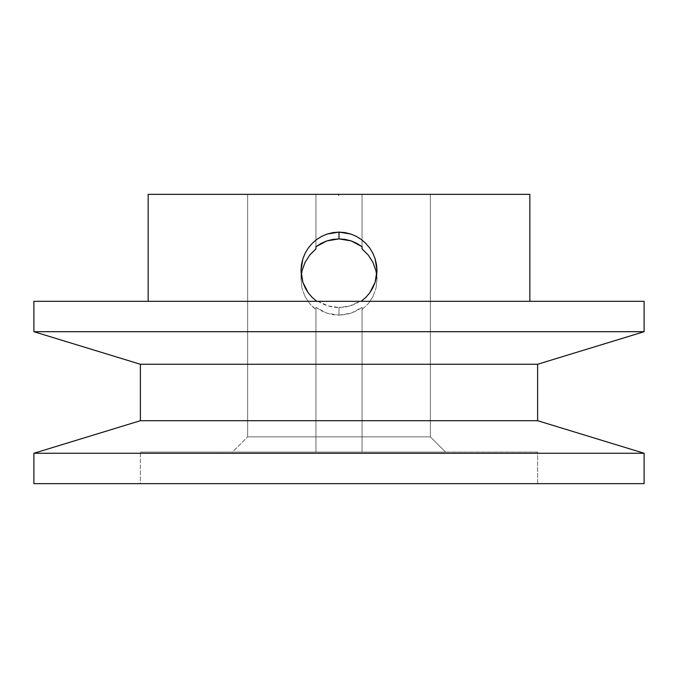 <?xml version="1.0" encoding="UTF-8"?>
<svg xmlns="http://www.w3.org/2000/svg" width="678" height="678" viewBox="0 0 678 678"><rect width="100%" height="100%" fill="white"/><g stroke="black" fill="none" stroke-linecap="round" stroke-linejoin="round"><path stroke-width="0.51" stroke-dasharray="3.39 2.54" d="M318.177 301.32L644.1 301.32L33.9 301.32L529.84 301.32L318.177 301.32L328.135 305.931L339 307.507A37.985 37.841 180 0 1 318.177 301.32M339 315.16L339 307.507L349.865 305.931L359.823 301.32A37.985 37.841 180 0 1 339 307.507L339 315.16L351.153 313.151L362.035 307.346L362.035 452.048L445.539 452.048L232.461 452.048L247.656 436.852L430.344 436.852L445.539 452.048L430.344 436.852L247.656 436.852L247.656 194.349L430.344 194.349L430.344 436.852L430.344 194.349L362.035 194.349L362.035 248.885L362.035 194.349L430.344 194.349L339 194.349L529.84 194.349L148.16 194.349L362.035 194.349L247.656 194.349L247.656 436.852L315.965 436.852L315.965 307.346L326.847 313.151L339 315.16L332.839 314.651L326.847 313.151L321.169 310.694L315.965 307.346L315.965 452.048L445.539 452.048L140.38 452.048L537.62 452.048L537.62 483.651L140.38 483.651L140.38 452.048L140.38 483.651L339 483.651L33.9 483.651L644.1 483.651L140.38 483.651L537.62 483.651L537.62 452.048L140.38 452.048L358.467 452.048L232.461 452.048L315.965 452.048L315.965 436.852L247.656 436.852L232.461 452.048L362.035 452.048L362.035 309.532L368.332 303.608L362.035 309.532L362.035 307.346L362.035 452.048L362.035 307.346L356.831 310.694L351.153 313.151L345.161 314.651L339 315.16M312.626 306.736L315.965 309.532L309.651 303.583L312.626 306.736M304.888 296.311L309.651 303.583L304.888 296.311L301.956 288.057L304.888 296.311M301.286 275.115L301.015 279.675L301.015 270.581M301.015 279.285L301.956 288.057L301.015 279.285L302.117 270.505M373.095 296.337L368.332 303.608L373.095 296.337L376.036 288.099L373.095 296.337M375.892 270.539L376.985 279.328L376.036 288.099L376.985 279.328L376.714 275.115M338.805 194.349L338.805 195.569L338.78 194.349M338.975 194.349L338.847 195.569L338.975 194.349M315.965 248.885L315.965 194.349L315.965 248.885M33.9 453.26L644.1 453.26L33.9 453.26M140.38 420.707L537.62 420.707L140.38 420.707M140.38 364.264L537.62 364.264L140.38 364.264M33.9 331.703L644.1 331.703L33.9 331.703M537.62 452.048L358.467 452.048L537.62 452.048M376.985 270.581L376.985 279.328M315.965 246.707L315.965 194.349L315.965 246.707M362.035 246.707L362.035 194.349L362.035 246.707M315.965 452.048L315.965 307.346L315.965 452.048M338.644 194.349L338.525 195.569L338.644 194.349M338.525 194.349L338.576 195.569L338.525 194.349M338.576 194.349L338.576 195.569L338.593 194.349"/><path stroke-width="1.02" d="M302.117 270.505L305.108 262.301L309.795 254.987L315.965 248.885L315.965 246.707L321.169 243.36L326.847 240.902L332.839 239.402L339 238.893L345.161 239.402L351.153 240.902L356.831 243.36L362.035 246.707L362.035 248.885L368.188 254.97L362.035 248.885L362.035 246.707L351.153 240.902L339 238.893L339 232.113L333.017 232.596L327.194 234.037L321.694 236.368L316.609 239.554L312.126 243.47L308.261 248.063L305.176 253.157L302.888 258.725L301.49 264.539L301.015 270.547L301.481 276.514L302.88 282.362L305.185 287.87L308.337 292.964L312.244 297.481L316.821 301.32L312.244 297.481L308.337 292.964L302.88 282.362L301.015 270.547L302.888 258.725L305.176 253.157L308.261 248.063L312.126 243.47L316.609 239.554L321.694 236.368L327.194 234.037L339 232.113L339 238.893L326.847 240.902L315.965 246.707L315.965 248.885L309.795 254.987L305.108 262.301L302.117 270.505L301.286 275.115M529.84 301.32L529.84 194.349L148.16 194.349L148.16 301.32L148.16 194.349L529.84 194.349L529.84 301.32M365.756 297.481L361.179 301.32L365.756 297.481L369.654 292.981L365.756 297.481M372.815 287.879L369.654 292.981L375.112 282.37L372.815 287.879M376.519 276.514L375.112 282.37L376.985 270.556L376.519 276.514M376.51 264.547L376.985 270.581L375.12 258.742L376.51 264.547M372.832 253.182L375.12 258.742L372.832 253.182L369.747 248.08L372.832 253.182M365.9 243.487L369.747 248.08L365.9 243.487L361.399 239.563L365.9 243.487M356.323 236.376L361.399 239.563L356.323 236.376L350.814 234.037L356.323 236.376M344.983 232.596L350.814 234.037L339 232.113L344.983 232.596M644.1 331.703L644.1 301.32L33.9 301.32L33.9 331.703L644.1 331.703L33.9 331.703L140.38 364.264L537.62 364.264L644.1 331.703L537.62 364.264L140.38 364.264L140.38 420.707L537.62 420.707L537.62 364.264L537.62 420.707L140.38 420.707L33.9 453.26L644.1 453.26L537.62 420.707L644.1 453.26L33.9 453.26L33.9 483.651L644.1 483.651L644.1 453.26L644.1 483.651L33.9 483.651L33.9 453.26L140.38 420.707L140.38 364.264L33.9 331.703L33.9 301.32L644.1 301.32L644.1 331.703M372.883 262.284L375.892 270.539L372.883 262.284L368.188 254.97L372.883 262.284M376.714 275.115L375.892 270.539"/></g></svg>
